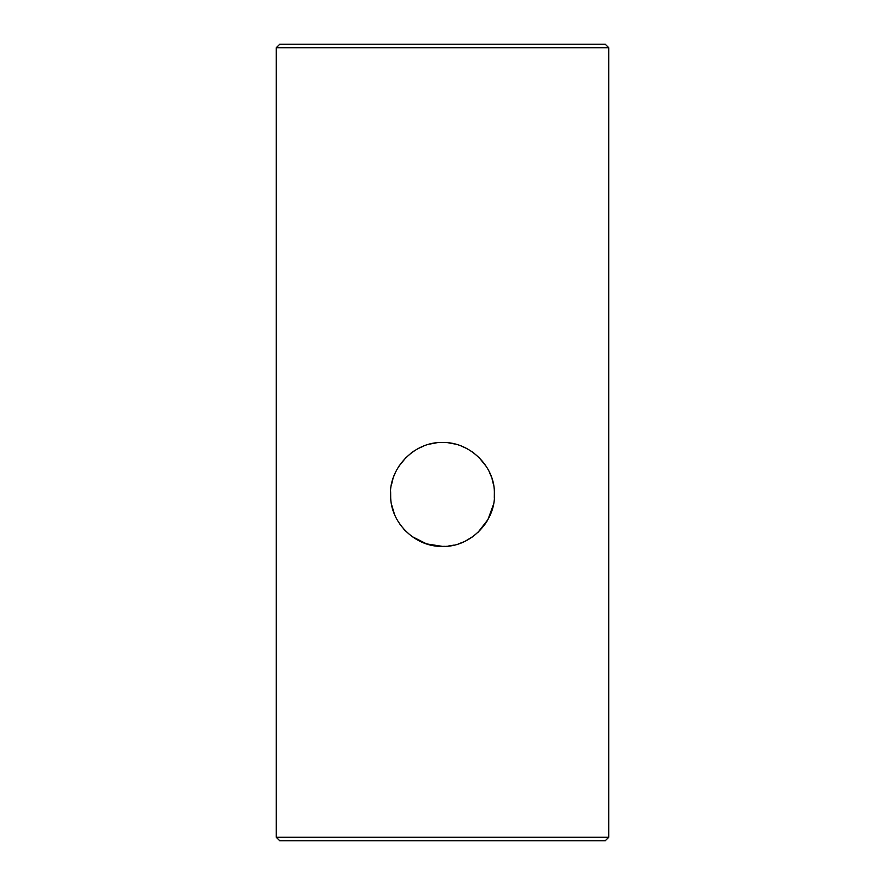 <?xml version="1.0" encoding="UTF-8"?>
<svg xmlns="http://www.w3.org/2000/svg" width="885" height="885" viewBox="0 0 885 885"><rect width="100%" height="100%" fill="white"/><g stroke="black" fill="none" stroke-linecap="round" stroke-linejoin="round"><path stroke-width="1.33" d="M276.275 47.713L279.737 44.25L605.263 44.25L608.725 47.713L608.725 837.287L276.275 837.287L276.275 47.713L608.725 47.713M442.5 442.5C469.282 441.703 494.062 465.698 494.372 491.772C496.817 520.347 470.754 547.483 442.5 546.388C416.437 547.207 391.845 524.462 390.683 498.166C387.409 469.99 413.262 441.526 442.5 442.5L442.555 442.5M436.261 442.876L429.889 444.049M423.661 446.04L418.185 448.54M413.948 451.051L410.95 453.175M406.215 457.268L398.892 466.229M395.141 473.099L393.902 476.086M392.874 479.106L391.38 485.212M390.628 491.695L390.683 498.089M392.951 510.037L391.524 504.428L394.422 514.119M397.763 520.845L400.308 524.75M403.306 528.544L405.595 531.011M412.156 536.609L426.625 543.91L442.5 546.388L426.614 543.91L412.144 536.598M391.424 484.958L392.874 479.084M442.5 546.388L444.613 546.344M458.618 543.832L463.486 541.963M465.61 540.967L473.232 536.321M477.845 532.516L487.934 519.628L493.465 504.483M494.317 498.133L494.372 491.739M493.598 485.102L492.126 479.106M491.241 476.484L489.316 471.948M486.197 466.362L478.973 457.456L486.208 466.373M474.283 453.352L471.351 451.25M466.948 448.618L461.373 446.051L466.948 448.618M455.1 444.049L448.695 442.876L455.1 444.049M471.34 451.239L474.272 453.352M489.925 473.243L491.297 476.617M494.416 496.308L494.372 497.116M487.06 521.143L483.542 526.287M472.656 536.741L467.468 540.005M462.158 542.527L460.421 543.202M453.95 545.116L448.308 546.067M608.725 837.287L605.263 840.75L279.737 840.75L276.275 837.287"/></g></svg>

